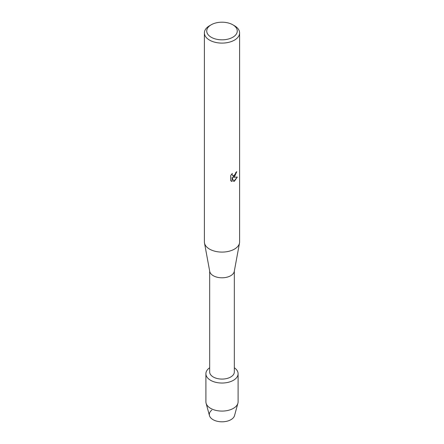 <?xml version="1.0" encoding="UTF-8"?>
<svg xmlns="http://www.w3.org/2000/svg" width="444" height="444" viewBox="0 0 444 444"><rect width="100%" height="100%" fill="white"/><g stroke="black" fill="none" stroke-linecap="round" stroke-linejoin="round"><path stroke-width="0.67" d="M238.101 373.743A16.101 9.296 180 0 1 233.389 380.314A16.101 9.296 180 0 0 234.327 367.76A16.101 9.296 180 0 1 238.101 373.743L238.101 401.781A16.101 9.296 180 0 1 237.906 403.23L234.526 415.623A12.682 7.32 180 0 1 230.969 419.663A12.682 7.32 180 0 1 213.719 420.03A12.682 7.32 180 0 1 211.81 410.128M234.327 271.062L234.327 371.961A12.327 7.115 180 0 1 230.719 376.995A12.327 7.115 180 0 1 217.283 378.538A12.327 7.115 180 0 1 209.673 371.961L209.673 271.062M233.389 380.314A16.101 9.296 180 0 1 211.116 380.591A16.101 9.296 180 0 1 209.673 367.76A16.101 9.296 180 0 0 205.899 373.743A16.101 9.296 180 0 0 215.84 382.328A16.101 9.296 180 0 0 233.389 380.314M232.795 24.781L234.454 25.741A17.61 10.168 180 0 1 239.61 32.928L239.61 241.924A17.61 10.168 180 0 1 239.51 243.001L234.26 271.439A12.327 7.115 180 0 1 230.719 275.713A12.327 7.115 180 0 1 217.893 277.395A12.327 7.115 180 0 1 209.74 271.439L204.49 243.001A17.61 10.168 180 0 1 204.39 241.924L204.39 32.928A17.61 10.168 180 0 1 209.546 25.741L211.205 24.781A15.263 8.813 180 0 1 232.795 24.781A15.263 8.813 180 0 1 232.795 37.246A15.263 8.813 180 0 1 211.205 37.246A15.263 8.813 180 0 1 211.205 24.781L209.546 25.741M239.51 243.001A17.61 10.168 180 0 1 234.454 249.112A17.61 10.168 180 0 1 216.134 251.509A17.61 10.168 180 0 1 204.49 243.001M234.454 176.729L232.945 177.306L237.329 177.056L234.454 181.135L233.711 181.446L232.084 177.361L232.084 181.496L230.669 180.664L230.669 175.558L232.301 173.476L232.079 174.492L232.684 175.696L234.454 175.358L235.603 173.532L235.775 172.477A17.61 10.168 0 0 0 236.763 171.684L234.454 176.729M239.61 32.928A17.61 10.168 180 0 1 234.454 40.121A17.61 10.168 180 0 1 215.262 42.324A17.61 10.168 180 0 1 204.39 32.928M236.719 171.723L232.945 177.306M233.699 181.418L237.274 177.067M231.318 181.185L232.046 181.474L232.084 177.361M232.689 175.696L232.04 174.464L232.218 173.565M237.906 403.23A16.101 9.296 180 0 1 233.389 408.358A16.101 9.296 180 0 1 217.016 410.622A16.101 9.296 180 0 1 206.094 403.23A16.101 9.296 180 0 1 205.899 401.781L205.899 373.743M230.969 419.663A12.682 7.32 180 0 1 218.076 421.445A12.682 7.32 180 0 1 209.474 415.623L206.094 403.23"/></g></svg>
